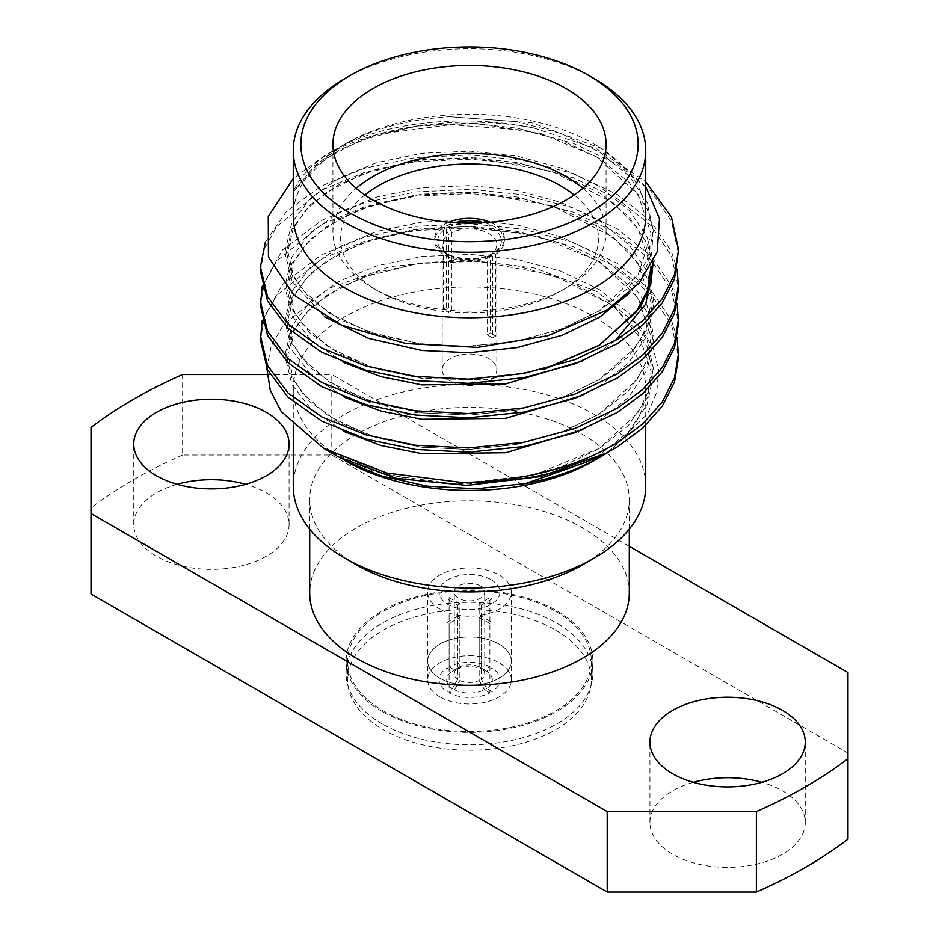 <?xml version="1.0" encoding="UTF-8"?>
<svg xmlns="http://www.w3.org/2000/svg" width="939" height="939" viewBox="0 0 939 939"><rect width="100%" height="100%" fill="white"/><g stroke="black" fill="none" stroke-linecap="round" stroke-linejoin="round"><path stroke-width="0.7" stroke-dasharray="4.7 3.52" d="M439.933 678.216A41.821 24.144 180 0 1 427.679 661.15A41.821 24.144 180 0 1 453.502 638.837A41.821 24.144 180 0 1 499.067 644.072A41.821 24.144 180 0 1 511.321 661.15A41.821 24.144 180 0 1 485.498 683.451A41.821 24.144 180 0 1 439.933 678.216A41.821 24.144 180 0 1 427.679 661.15A41.821 24.144 180 0 1 453.502 638.837A41.821 24.144 180 0 1 499.067 644.072A41.821 24.144 180 0 1 511.321 661.15A41.821 24.144 180 0 1 485.498 683.451A41.821 24.144 180 0 1 439.933 678.216M439.933 609.153A41.821 24.144 180 0 1 427.679 592.075A41.821 24.144 180 0 1 453.502 569.773A41.821 24.144 180 0 1 499.067 575.008A41.821 24.144 180 0 1 511.321 592.075A41.821 24.144 180 0 1 485.498 614.388A41.821 24.144 180 0 1 439.933 609.153M382.255 723.91A123.385 71.235 180 0 1 346.115 673.533A123.385 71.235 180 0 1 422.28 607.721A123.385 71.235 180 0 1 556.745 623.167A123.385 71.235 180 0 1 592.885 673.533A123.385 71.235 180 0 1 516.72 739.345A123.385 71.235 180 0 1 382.255 723.91M382.255 711.516A123.385 71.235 180 0 1 346.115 661.15A123.385 71.235 180 0 1 422.28 595.338A123.385 71.235 180 0 1 556.745 610.773A123.385 71.235 180 0 1 592.885 661.15A123.385 71.235 180 0 1 516.72 726.962A123.385 71.235 180 0 1 382.255 711.516M487.141 256.711L490.369 254.856A31.867 18.393 180 0 1 446.964 253.953L446.964 253.953A31.867 18.393 180 0 1 445.415 228.905L448.642 234.48A27.313 15.763 0 0 0 442.187 244.668A27.313 15.763 0 0 0 450.192 255.819L446.964 253.953L450.192 255.819A27.313 15.763 0 0 0 487.141 256.711L487.141 334.754L492.517 337.864L492.517 256.101A34.896 20.153 0 0 1 444.828 255.197A34.896 20.153 0 0 1 434.604 240.947L434.604 238.471A34.896 20.153 0 0 0 444.828 252.72A34.896 20.153 0 0 0 482.857 257.086A34.896 20.153 0 0 0 504.396 238.471A34.896 20.153 0 0 0 494.172 224.221A34.896 20.153 0 0 0 490.193 222.25M448.642 312.534A27.313 15.763 180 0 1 451.859 310.68L446.483 307.569A34.896 20.153 0 0 0 443.267 309.436L448.642 312.534L448.642 234.48M492.517 337.864A34.896 20.153 0 0 0 495.733 336.009L495.733 254.234L493.585 252.99L490.358 254.845A27.313 15.763 0 0 0 496.813 244.668A27.313 15.763 0 0 0 488.808 233.518A27.313 15.763 0 0 0 451.859 232.626L451.859 310.68M450.192 380.952A27.313 15.763 180 0 1 442.187 369.802A27.313 15.763 180 0 1 459.054 355.224A27.313 15.763 180 0 1 488.808 358.651A27.313 15.763 180 0 1 496.813 369.802A27.313 15.763 180 0 1 479.946 384.368A27.313 15.763 180 0 1 450.192 380.952M446.483 307.569L446.483 225.806A34.896 20.153 0 0 1 454.734 222.696M443.267 309.436L443.267 227.661A34.896 20.153 0 0 0 434.604 240.947M448.807 222.25A34.896 20.153 0 0 0 434.604 238.471M495.733 254.234A34.896 20.153 0 0 0 504.396 240.947A34.896 20.153 0 0 0 494.172 226.698A34.896 20.153 0 0 0 484.266 222.696M364.837 194.96A128.972 74.463 0 0 0 378.3 291.125L372.936 288.027A136.566 78.841 180 0 1 332.934 232.273A136.566 78.841 180 0 1 356.163 188.293M582.837 188.293A136.566 78.841 180 0 1 606.066 232.273A136.566 78.841 180 0 1 566.064 288.027A136.566 78.841 180 0 1 372.936 288.027L378.3 291.125A128.972 74.463 0 0 0 560.7 291.125A128.972 74.463 0 0 0 574.163 194.96M582.497 564.891A159.794 92.257 0 0 0 629.294 499.654A159.794 92.257 0 0 0 530.652 414.416A159.794 92.257 0 0 0 356.503 434.417A159.794 92.257 0 0 0 309.706 499.654A159.794 92.257 0 0 0 356.503 564.891M645.727 486.238A176.227 101.741 0 0 0 536.944 392.232A176.227 101.741 0 0 0 344.883 414.287A176.227 101.741 0 0 0 293.273 486.238M645.727 216.017A176.227 101.741 0 0 0 594.117 144.078A176.227 101.741 0 0 0 344.883 144.066A176.227 101.741 0 0 0 293.273 216.017M594.117 460.626A176.227 101.741 0 0 0 645.727 388.687A176.227 101.741 0 0 0 536.944 294.682A176.227 101.741 0 0 0 344.883 316.736A176.227 101.741 0 0 0 293.273 388.687A176.227 101.741 0 0 0 344.883 460.626M629.294 593.061A159.794 92.257 0 0 0 530.652 507.823A159.794 92.257 0 0 0 356.503 527.812A159.794 92.257 0 0 0 309.706 593.061M177.154 484.289A77.655 44.837 0 0 0 133.749 524.525A77.655 44.837 0 0 0 156.496 556.228A77.655 44.837 0 0 0 241.123 565.947A77.655 44.837 0 0 0 289.071 524.525A77.655 44.837 0 0 0 266.324 492.822A77.655 44.837 0 0 0 245.654 484.289M693.346 782.304A77.655 44.837 0 0 0 649.929 822.541A77.655 44.837 0 0 0 672.676 854.244A77.655 44.837 0 0 0 757.315 863.974A77.655 44.837 0 0 0 805.251 822.541A77.655 44.837 0 0 0 782.504 790.838A77.655 44.837 0 0 0 761.846 782.304M344.883 144.066L314.706 165.569L293.308 191.885C299.741 176.262 313.274 162.435 333.932 150.393L322.64 156.919L293.273 178.527M645.727 186.673L602.192 148.738L531.674 122.739L449.722 116.718C407.28 119.382 371.022 129.253 340.927 146.355M340.951 458.349L327.688 449.898L338.568 456.976M266.829 368.288L271.23 346.045L283.32 324.871L328.603 288.531L390.354 266.559L462.598 259.399L535.16 268.096L597.638 291.923L640.938 327.699L653.286 348.522L658.626 370.248L656.69 392.326L647.593 413.7L609.364 451.495M260.42 271.113L264.516 248.459L276.747 226.604L321.654 190.112L364.132 172.565L415.39 161.743L470.451 159.137L523.61 164.607L573.213 177.753L617.346 198.716L651.044 225.7L671.455 255.701L678.58 288.32M265.373 242.027L286.688 211.205L321.654 185.91L364.132 168.363L415.39 157.529L470.451 154.935L523.61 160.405L573.213 173.539L617.346 194.514L651.044 221.498L671.455 251.499L677.078 269.024M260.42 339.941L264.516 317.288L276.747 295.433L321.654 258.941L364.132 241.393L415.39 230.571L470.451 227.966L523.61 233.435L573.213 246.581L617.346 267.545L651.044 294.529L671.455 324.53L678.58 357.149M262.227 320.645L282.51 284.376L321.654 254.739L364.132 237.191L415.39 226.358L470.451 223.764L523.61 229.233L573.213 242.368L617.346 263.343L651.044 290.327L671.455 320.328L677.078 337.852M260.42 305.527L264.516 282.874L276.747 261.019L321.654 224.527L364.132 206.979L415.39 196.157L470.451 193.551L523.61 199.021L573.213 212.167L617.346 233.13L651.044 260.115L671.455 290.116L678.58 322.734M262.227 286.231L282.51 249.962L321.654 220.325L364.132 202.777L415.39 191.943L470.451 189.349L523.61 194.819L573.213 207.953L617.346 228.928L651.044 255.913L671.455 285.914L677.078 303.438M449.1 597.591L459.852 603.812L459.852 666.878A15.235 8.791 180 0 1 479.148 666.878L479.148 603.812L489.9 597.591A30.412 17.559 0 0 1 491.003 598.202A30.412 17.559 0 0 1 492.048 598.836L492.048 668.099A30.412 17.559 180 0 1 499.912 679.871A30.412 17.559 180 0 1 492.048 691.656L492.048 622.393A30.412 17.559 0 0 1 489.9 623.637L489.9 692.9A30.412 17.559 180 0 1 449.1 692.9L449.1 623.637A30.412 17.559 0 0 1 447.997 623.026A30.412 17.559 0 0 1 446.952 622.393L446.952 691.656A30.412 17.559 180 0 1 439.088 679.871A30.412 17.559 180 0 1 446.952 668.099L446.952 598.836A30.412 17.559 0 0 1 449.1 597.591L449.1 666.854A30.412 17.559 180 0 1 489.9 666.854L489.9 597.591M459.852 603.812A15.235 8.791 0 0 0 457.704 605.045L446.952 598.836M446.952 622.393L457.704 616.184L457.704 679.249A15.235 8.791 180 0 1 454.265 673.686A15.235 8.791 180 0 1 457.704 668.11L457.704 605.045M457.704 616.184A15.235 8.791 0 0 0 458.725 616.829A15.235 8.791 0 0 0 459.852 617.416L449.1 623.637M480.275 585.866A15.235 8.791 0 0 0 463.666 583.952A15.235 8.791 0 0 0 454.265 592.075A15.235 8.791 0 0 0 458.725 598.296A15.235 8.791 0 0 0 475.334 600.209A15.235 8.791 0 0 0 484.735 592.075A15.235 8.791 0 0 0 480.275 585.866M492.048 598.836L481.296 605.045A15.235 8.791 0 0 0 480.275 604.399A15.235 8.791 0 0 0 479.148 603.812M491.003 579.668A30.412 17.559 180 0 1 499.912 592.075A30.412 17.559 180 0 1 481.132 608.296A30.412 17.559 180 0 1 447.997 604.493A30.412 17.559 180 0 1 439.088 592.075A30.412 17.559 180 0 1 457.868 575.865A30.412 17.559 180 0 1 491.003 579.668M489.9 623.637L479.148 617.416L479.148 680.493A15.235 8.791 180 0 1 459.852 680.493L459.852 617.416M479.148 617.416A15.235 8.791 0 0 0 481.296 616.184L492.048 622.393M481.296 605.045L481.296 668.11A15.235 8.791 180 0 1 484.735 673.686A15.235 8.791 180 0 1 481.296 679.249L481.296 616.184M492.048 691.656L486.672 688.557A22.818 13.169 0 0 0 486.672 671.197L492.048 668.099M449.1 666.854L454.476 669.965A22.818 13.169 0 0 1 484.524 669.965L489.9 666.854M489.9 692.9L484.524 689.789A22.818 13.169 0 0 1 454.476 689.789L449.1 692.9M446.952 668.099L452.328 671.197A22.818 13.169 0 0 0 452.328 688.557L446.952 691.656M486.672 688.557L481.296 679.249M481.296 668.11L486.672 671.197M459.852 666.878L454.476 669.965M484.524 669.965L479.148 666.878M479.148 680.493L484.524 689.789M454.476 689.789L459.852 680.493M452.328 671.197L457.704 668.11M457.704 679.249L452.328 688.557M451.859 232.626L448.631 227.05L446.483 225.806M448.631 227.05A31.867 18.393 180 0 1 462.188 223.048M476.812 223.048A31.867 18.393 180 0 1 493.585 252.99M333.932 150.393C381.293 122.375 461.894 113.103 533.763 127.974A209.08 120.708 180 0 0 378.276 134.23L450.826 124.676L523.61 130.192L573.213 143.338L617.346 164.302L651.044 191.286L671.455 221.287L678.58 253.906M533.763 127.974L596.629 148.867L645.727 181.732M378.276 134.23C357.407 139.993 338.862 147.552 322.64 156.919M182.624 374.544L182.624 455.016L331.796 455.016L847.976 753.043L847.976 839.161M182.624 455.016A474.923 274.188 0 0 0 91.024 507.905L91.024 594.035M629.294 546.298L331.796 374.544L331.796 455.016M267.016 374.544L331.796 374.544M91.024 427.433L91.024 507.905M847.976 672.559L847.976 753.043M344.883 78.559A176.227 101.741 180 0 1 594.117 78.571M443.267 227.661L445.415 228.905M490.369 254.856L492.517 256.101M495.733 336.009L490.358 332.899L490.358 254.845M490.358 332.899A27.313 15.763 180 0 1 487.141 334.754M439.933 696.949A41.821 24.144 180 0 1 427.679 679.871A41.821 24.144 180 0 1 453.502 657.57A41.821 24.144 180 0 1 499.067 662.805A41.821 24.144 180 0 1 511.321 679.871A41.821 24.144 180 0 1 485.498 702.184A41.821 24.144 180 0 1 439.933 696.949M555.677 611.395A121.87 70.355 180 0 1 591.37 661.15A121.87 70.355 180 0 1 516.133 726.152A121.87 70.355 180 0 1 383.323 710.893A121.87 70.355 180 0 1 347.63 661.15A121.87 70.355 180 0 1 422.867 596.148A121.87 70.355 180 0 1 555.677 611.395M555.677 630.128A121.87 70.355 180 0 1 591.37 679.871A121.87 70.355 180 0 1 516.133 744.885A121.87 70.355 180 0 1 383.323 729.626A121.87 70.355 180 0 1 347.63 679.871A121.87 70.355 180 0 1 422.867 614.869A121.87 70.355 180 0 1 555.677 630.128M449.722 116.718L517.096 121.706L560.712 133.432L599.528 152.048L629.165 175.969L647.124 202.519L653.38 230.865L647.124 260.338L628.332 287.874L599.528 310.797L562.168 328.779L517.096 341.139L468.667 346.268L421.904 344.014L378.288 335L339.472 319.401L309.835 298.508L291.876 274.681L285.62 249.046L291.876 222.59L310.668 198.07L339.472 177.858L376.832 162.588L421.904 153.257L470.333 151.144L517.096 156.12L560.712 167.846L599.528 186.462L629.165 210.383L647.124 236.933L653.262 261.77M545.336 368.792L483.503 379.919L421.904 378.429L378.288 369.414L339.472 353.815L309.835 332.922L291.876 309.095L285.62 283.461L291.876 257.004L310.668 232.485L339.472 212.273L376.832 197.002L421.904 187.671L470.333 185.558L517.096 190.535L560.712 202.261L599.528 220.876L629.165 244.797L647.124 271.348L653.38 299.694L647.124 329.166L628.332 356.703L599.528 379.626L562.168 397.608L517.096 409.967L468.667 415.097L421.904 412.843L378.288 403.829L339.472 388.23L309.835 367.337L291.876 343.51L285.62 317.875L291.876 291.419L310.668 266.899L339.472 246.687L376.832 231.417L421.904 222.085L470.333 219.972L517.096 224.949L560.712 236.675L599.528 255.291L629.165 279.212L647.124 305.762L653.38 334.108L647.124 363.581L628.332 391.117L599.528 414.04L562.168 432.022L517.096 444.382L468.667 449.511L421.904 447.257L378.288 438.243L339.472 422.644L309.835 401.751L291.876 377.924L285.62 352.289L291.876 325.833L310.668 301.313L339.472 281.101L376.832 265.831L421.904 256.5L470.333 254.387L517.096 259.364L560.712 271.089L599.528 289.705L629.165 313.626L647.124 340.176L653.38 368.522L647.124 397.995L628.332 425.531L599.528 448.455L562.168 466.437L517.096 478.796L468.667 483.925L421.904 481.672L372.278 470.803L329.835 451.483M293.308 191.885L311.983 168.914L339.472 149.9L376.832 134.629L421.904 125.298L470.333 123.185L517.096 128.162L560.712 139.888L599.528 158.503L629.165 182.424L647.124 208.963L652.898 229.679L652.018 251.429L644.072 273.003L629.423 293.156M324.518 316.783L291.876 281.125L285.62 255.49L291.876 229.046L310.668 204.526L339.472 184.314L376.832 169.043L421.904 159.712L470.333 157.599L517.096 162.576L560.712 174.302L599.528 192.918L629.165 216.839L647.124 243.377L652.734 262.873M615.162 340.728L599.528 351.667L582.884 360.799M344.097 362.642L311.419 340.845L291.876 315.539L285.62 289.905L291.876 263.46L310.668 238.94L339.472 218.728L376.832 203.458L421.904 194.127L470.333 192.014L517.096 196.99L560.712 208.716L599.528 227.332L629.165 251.253L647.124 277.791L653.38 306.149L647.124 335.622L628.332 363.147L599.528 386.082L582.884 395.213M344.097 397.056L311.419 375.26L291.876 349.954L285.62 324.319L291.876 297.874L310.668 273.355L339.472 253.143L376.832 237.872L421.904 228.541L470.333 226.428L517.096 231.405L560.712 243.131L599.528 261.746L629.165 285.667L647.124 312.206L653.38 340.564L647.124 370.036L628.332 397.561L599.528 420.496L582.884 429.628M344.097 431.471L311.419 409.674L291.876 384.368L285.62 358.733L291.876 332.289L310.668 307.769L339.472 287.557L376.832 272.287L421.904 262.955L470.333 260.842L517.096 265.819L569.539 280.961L613.472 305.832M614.622 306.748L647.124 346.62L653.38 374.978L647.124 404.451L628.332 431.975L599.528 454.91L587.568 461.671M427.679 592.075L427.679 679.871M346.115 661.15L346.115 673.533M442.187 369.802L442.187 244.668M332.934 232.273L332.934 144.313M293.273 425.59L293.273 388.687M309.706 529.127L309.706 499.654M133.749 524.525L133.749 444.041M649.929 822.541L649.929 742.068M594.117 144.078L602.192 148.738M454.265 673.686L454.265 592.075M499.912 679.871L499.912 592.075M439.088 679.871L439.088 592.075M484.735 673.686L484.735 592.075M805.251 822.541L805.251 742.068M289.071 524.525L289.071 444.041M629.294 529.127L629.294 499.654M645.727 425.332L645.727 388.687M296.431 188.176L325.962 158.304L361.28 140.028L415.871 126.119L476.589 123.467L541.521 133.796L596.664 156.954L638.074 194.502L651.103 233.964L638.274 274.587L598.296 311.349L560.008 329.507L515.253 341.456L467.199 346.291L419.31 343.639L369.121 332.03L328.357 312.664L301.736 288.907L293.179 274.986L287.897 251.464L293.085 228.94L306.044 209.784L326.678 192.237L362.841 173.844L416.247 160.487L475.451 157.822L552.296 171.461L613.155 202.695L637.874 228.611L651.044 266.136M544.092 369.109L485.064 379.779L424.228 378.687L371.832 367.36L329.213 347.63L301.337 322.805L293.344 309.764L287.897 285.468L293.297 262.897L305.961 244.304L325.856 227.203L361.046 208.939L415.05 195.066L475.181 192.225L552.191 205.841L613.179 237.121L637.874 263.037L651.103 302.558L646.091 328.662L635.363 347.547L598.965 379.767L561.463 397.796L517.577 409.85L470.333 415.026L423.031 412.96L371.14 401.54L328.967 381.88L301.243 357.09L293.297 344.073L287.897 319.788L293.344 297.205L306.091 278.578L326.103 261.453L361.574 243.154L412.151 229.926L468.432 226.393L538.833 236.311L598.296 261.195L637.816 297.358L651.103 336.89L647.746 358.522L637.041 379.638L599.164 414.064L560.994 432.386L516.25 444.511L468.127 449.511L420.097 446.999L369.555 435.426L328.486 415.989L302.534 393.159L293.203 378.288L287.897 354.754L293.05 332.242L305.985 313.11L326.549 295.562L362.56 277.193L417.82 263.507L479.078 261.265L553.74 275.174L612.921 305.762L637.769 331.702L651.091 371.257L647.945 392.302L637.839 412.89L599.305 448.384L533.458 475.216L455.474 483.996L386.868 474.993L327.864 450.004M606.066 232.273L606.066 144.313M560.7 291.125L566.064 288.027M504.396 240.947L504.396 238.471M496.813 369.802L496.813 244.668M592.885 661.15L592.885 673.533M511.321 592.075L511.321 679.871M591.37 661.15L591.37 679.871M347.63 661.15L347.63 679.871"/><path stroke-width="1.41" d="M490.193 222.25A34.896 20.153 0 0 0 448.807 222.25M484.266 222.696A34.896 20.153 0 0 0 454.734 222.696M356.163 188.293A136.566 78.841 180 0 1 566.064 176.532A136.566 78.841 180 0 1 582.837 188.293M574.163 194.96A128.972 74.463 0 0 0 560.7 185.816A128.972 74.463 0 0 0 364.837 194.96M566.064 88.559A136.566 78.841 0 0 0 417.245 71.47A136.566 78.841 0 0 0 332.934 144.313A136.566 78.841 0 0 0 372.936 200.066A136.566 78.841 0 0 0 521.755 217.155A136.566 78.841 0 0 0 606.066 144.313A136.566 78.841 0 0 0 566.064 88.559M293.273 425.59L293.273 486.238A176.227 101.741 0 0 0 344.883 558.177L356.503 564.891A159.794 92.257 0 0 0 582.497 564.891L594.117 558.177A176.227 101.741 0 0 0 645.727 486.238L645.727 425.332M344.883 558.177A176.227 101.741 0 0 0 594.117 558.177L582.497 564.891M344.883 78.571L350.247 75.472A168.644 97.363 0 0 0 350.247 75.472A168.644 97.363 0 0 0 350.259 213.165A168.644 97.363 0 0 0 588.741 213.165A168.644 97.363 0 0 0 588.753 75.472A168.644 97.363 0 0 0 350.259 75.472L344.883 78.559A176.227 101.741 180 0 1 344.883 78.559A176.227 101.741 180 0 0 293.273 150.51A176.227 101.741 180 0 0 402.056 244.504A176.227 101.741 180 0 0 594.117 222.449A176.227 101.741 180 0 0 645.727 150.51A176.227 101.741 180 0 0 594.117 78.571L588.753 75.472M293.273 150.51L293.273 216.017A176.227 101.741 0 0 0 402.056 310.011A176.227 101.741 0 0 0 594.117 287.956A176.227 101.741 0 0 0 645.727 216.017L645.727 150.51M344.883 460.626A176.227 101.741 0 0 0 594.117 460.626L600.948 456.683C579.527 469.007 554.397 477.963 525.547 483.55L476.261 488.773L427.139 486.144L380.858 475.791L344.883 460.626M309.706 529.127L309.706 593.061A159.794 92.257 0 0 0 408.348 678.287A159.794 92.257 0 0 0 582.497 658.298A159.794 92.257 0 0 0 629.294 593.061L629.294 529.127M266.324 412.338A77.655 44.837 0 0 0 181.685 402.62A77.655 44.837 0 0 0 133.749 444.041A77.655 44.837 0 0 0 156.496 475.744A77.655 44.837 0 0 0 241.123 485.475A77.655 44.837 0 0 0 289.071 444.041A77.655 44.837 0 0 0 266.324 412.338M245.654 484.289A77.655 44.837 0 0 0 177.154 484.289M782.504 710.365A77.655 44.837 0 0 0 697.877 700.647A77.655 44.837 0 0 0 649.929 742.068A77.655 44.837 0 0 0 672.676 773.771A77.655 44.837 0 0 0 757.315 783.49A77.655 44.837 0 0 0 805.251 742.068A77.655 44.837 0 0 0 782.504 710.365M761.846 782.304A77.655 44.837 0 0 0 693.346 782.304M293.273 178.527L268.272 216.51L268.448 257.098L293.907 295.092L341.773 325.199L405.789 343.51L477.728 347.36L547.953 335.704L606.911 310.14L639.213 283.085L657.218 251.722L659.46 218.681L645.727 186.673M323.873 448.49L338.568 456.976L396.082 478.327L466.941 485.381L540.336 476.589L606.77 452.903A209.08 120.708 0 0 1 461.835 482.493L386.798 473.01L323.873 448.49L281.313 411.646L270.279 390.331L266.829 368.288M645.727 181.732L671.455 217.085L678.58 249.704L674.484 278.813L662.253 302.945L642.675 324.906L617.346 343.615L574.868 363.886L523.61 377.736L468.549 383.347L415.39 380.6L365.787 370.177L321.654 352.219L287.956 328.251L267.545 300.973L260.42 271.113L260.42 266.911L265.373 242.027M678.58 249.704L674.484 274.611L662.253 298.743L642.675 320.704L617.346 339.413L574.868 359.684L523.61 373.522L468.549 379.145L415.39 376.398L365.787 365.964L321.654 348.017L287.956 324.049L267.545 296.771L260.42 266.911M677.078 337.852L678.58 357.149L674.484 382.056L662.253 406.188L642.675 428.149L617.346 446.858L606.77 452.903M678.58 352.947L674.484 377.854L662.253 401.986L642.675 423.947L617.346 442.656C575.196 467.951 523.352 481.226 461.835 482.493M677.078 303.438L678.58 322.734L674.484 347.641L662.253 371.774L642.675 393.734L617.346 412.444L574.868 432.715L523.61 446.565L468.549 452.175L415.39 449.429L365.787 439.006L321.654 421.048L287.956 397.08L267.545 369.802L260.42 339.941L262.227 320.645M678.58 318.532L674.484 343.439L662.253 367.572L642.675 389.532L617.346 408.242L574.868 428.513L523.61 442.351L468.549 447.973L415.39 445.227L365.787 434.792L321.654 416.846L287.956 392.878L267.545 365.6L260.42 335.739M677.078 269.024L678.58 288.32L674.484 313.227L662.253 337.359L642.675 359.32L617.346 378.03L574.868 398.3L523.61 412.151L468.549 417.761L415.39 415.015L365.787 404.592L321.654 386.633L287.956 362.665L267.545 335.387L260.42 305.527L262.227 286.231M678.58 284.118L674.484 309.025L662.253 333.157L642.675 355.118L617.346 373.828L574.868 394.098L523.61 407.937L468.549 413.559L415.39 410.812L365.787 400.378L321.654 382.431L287.956 358.463L267.545 331.185L260.42 301.325M462.188 223.048A31.867 18.393 180 0 1 476.812 223.048M609.364 451.495L600.948 456.683M267.016 374.544L182.624 374.544A474.923 274.188 0 0 0 91.024 427.433L91.024 513.551L607.204 811.566L756.376 811.566L756.376 892.05A474.923 274.188 0 0 0 847.976 839.161L847.976 672.559L629.294 546.298M756.376 892.05L607.204 892.05L91.024 594.035L91.024 513.551M756.376 811.566A474.923 274.188 0 0 0 847.976 758.677M607.204 811.566L607.204 892.05M653.262 261.77L650.704 284.799L640.292 307.288L599.528 345.212L545.336 368.792M629.423 293.156L599.528 317.253L562.168 335.235L517.096 347.594L468.667 352.724L421.904 350.458L368.769 338.427L324.518 316.783M652.734 262.873L645.856 303.931L615.162 340.728M582.884 360.799L505.663 383.922L421.904 384.873L381.034 376.668L344.097 362.642M582.884 395.213L505.663 418.336L421.904 419.287L381.034 411.082L344.097 397.056M582.884 429.628L505.663 452.751L421.904 453.701L381.034 445.497L344.097 431.471M613.472 305.832L614.622 306.748M587.568 461.671L525.547 483.55M651.044 266.136L647.523 290.351L636.196 312.006L598.988 345.341L544.092 369.109"/></g></svg>
